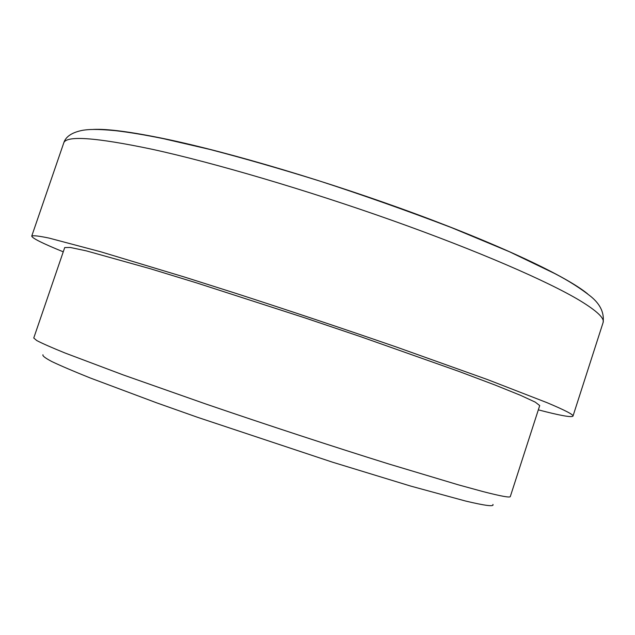 <?xml version="1.0" encoding="UTF-8"?>
<svg xmlns="http://www.w3.org/2000/svg" width="635" height="635" viewBox="0 0 635 635"><rect width="100%" height="100%" fill="white"/><g stroke="black" fill="none" stroke-linecap="round" stroke-linejoin="round"><path stroke-width="0.95" d="M587.629 293.878C567.372 277.035 504.126 246.658 417.251 214.471C330.454 182.324 230.148 152.479 165.306 138.914C131.35 131.882 107.347 128.714 93.281 129.421M63.254 251.825C42.466 243.356 31.964 238.101 31.75 236.069C33.203 235.315 38.965 235.982 49.046 238.085L100.751 251.793L184.642 277.098L235.514 293.243C290.227 310.928 344.035 328.922 396.938 347.21L487.236 379.476L547.013 402.661C565.039 410.25 573.691 414.734 572.984 416.115C571.595 417.616 560.038 415.528 538.321 409.853M64.714 247.563L70.287 247.467L86.32 250.865L150.257 268.724L196.326 282.813L305.086 317.937L361.021 336.812L458.533 371.277L494.713 384.897L520.43 395.272L535.305 402.153L539.71 405.574L510.31 496.546C510.088 497.88 500.825 496.189 482.529 491.458L458.319 484.822L389.072 464.066C334.01 446.905 267.144 424.998 205.74 403.971L123.19 374.912L65.008 352.997C51.633 347.559 42.22 343.416 36.767 340.558L33.758 338.01L64.714 247.563M42.958 354.767C42.291 355.822 45.291 358.108 51.975 361.625C60.881 365.863 73.676 371.324 90.345 378.015L156.599 402.812L197.787 417.385L332.335 462.129L410.837 486.124L465.423 500.999C485.227 505.722 494.387 506.865 492.911 504.444M152.114 149.265C213.725 162.703 306.903 190.095 392.573 220.551C478.282 251.039 548.1 281.432 579.961 300.617C597.003 311.007 604.711 318.325 603.083 322.588C604.425 313.007 600.385 304.348 590.979 296.593C580.676 288.401 568.555 280.694 554.609 273.487L509.357 251.706L451.215 227.505C405.805 210.225 361.847 194.699 319.341 180.919C280.614 168.862 244.07 158.353 209.701 149.392L163.695 138.724C145.097 134.922 128.945 132.231 115.229 130.643C95.774 128.826 88.789 129.405 82.923 130.246C71.969 132.342 65.556 136.644 63.675 143.145C65.683 135.287 95.163 137.319 152.114 149.265M572.984 416.115L603.083 322.588M31.75 236.069L63.675 143.145"/></g></svg>
